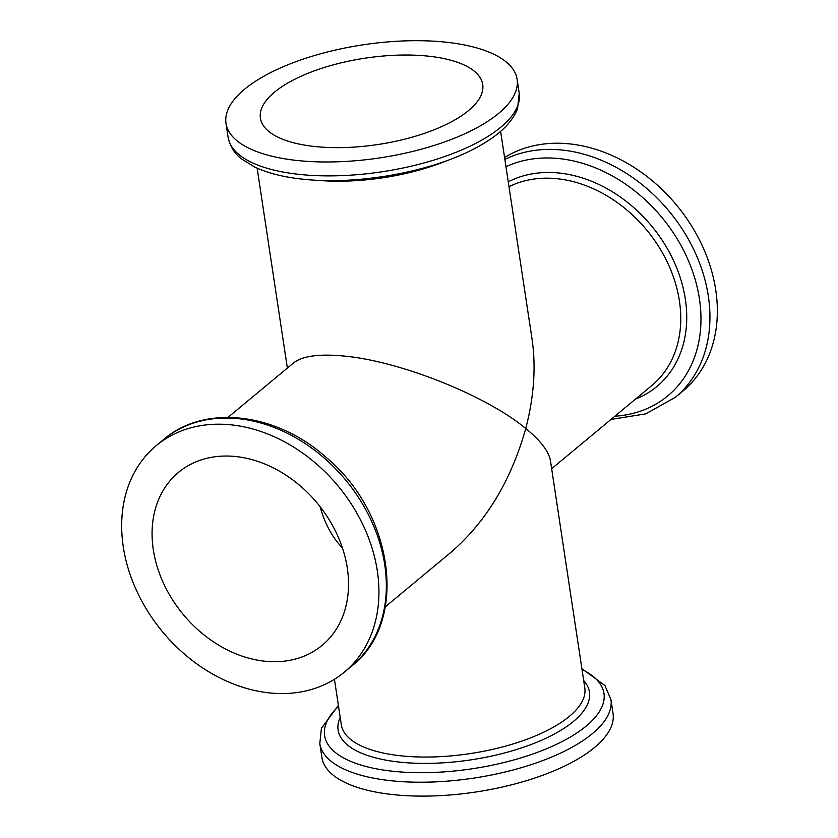 <?xml version="1.0" encoding="UTF-8"?>
<svg xmlns="http://www.w3.org/2000/svg" width="838" height="838" viewBox="0 0 838 838"><rect width="100%" height="100%" fill="white"/><g stroke="black" fill="none" stroke-linecap="round" stroke-linejoin="round"><path stroke-width="1.26" d="M320.116 506.686C324.851 523.729 332.277 537.451 342.396 547.853M385.323 606.817L450.917 552.357C486.166 521.854 511.117 480.572 525.751 428.501C540.636 440.704 548.859 451.441 550.44 460.701L584.798 687.914A123.123 47.808 -8.6 0 1 470.202 753.592A123.123 47.808 -8.6 0 1 341.317 724.744L334.446 679.283M228.02 417.355L293.614 362.896C302.267 356.087 318.618 353.762 342.669 355.92C398.605 360.612 485.872 395.211 525.751 428.501C533.995 396.814 536.1 367.075 532.067 339.275L500.621 131.346M319.802 743.578L321.907 757.479A147.216 57.152 -8.6 0 0 476.015 791.973A147.216 57.152 -8.6 0 0 613.028 713.452L610.923 699.552A147.216 57.152 171.4 0 1 542.584 760.632A147.216 57.152 171.4 0 1 393.776 781.006A147.216 57.152 171.4 0 1 319.802 743.578L321.425 728.327L338.395 705.449M426.228 55.947A112.418 43.649 -8.6 0 0 312.595 71.502A112.418 43.649 -8.6 0 0 260.409 118.148A112.418 43.649 -8.6 0 0 378.085 144.492A112.418 43.649 -8.6 0 0 482.719 84.523A112.418 43.649 -8.6 0 0 426.228 55.947M504.874 159.409A147.216 114.083 50.3 0 1 561.01 149.929A147.216 114.083 50.3 0 1 694.859 251.924A147.216 114.083 50.3 0 1 675.344 397.338L682.76 391.178A147.216 114.083 -129.7 0 0 702.275 245.775A147.216 114.083 -129.7 0 0 568.426 143.769A147.216 114.083 -129.7 0 0 504.581 157.513M443.145 41.9A147.216 57.152 -8.6 0 0 294.337 62.274A147.216 57.152 -8.6 0 0 225.998 123.354A147.216 57.152 -8.6 0 0 380.106 157.848A147.216 57.152 -8.6 0 0 517.119 79.327A147.216 57.152 -8.6 0 0 443.145 41.9M234.818 456.448A112.418 87.121 -129.7 0 0 178.494 472.391A112.418 87.121 -129.7 0 0 183.281 614.537A112.418 87.121 -129.7 0 0 322.117 645.375A112.418 87.121 -129.7 0 0 337.023 534.34A112.418 87.121 -129.7 0 0 234.818 456.448M230.021 424.74A147.216 114.083 -129.7 0 0 156.266 445.617A147.216 114.083 -129.7 0 0 162.53 631.758A147.216 114.083 -129.7 0 0 344.345 672.149A147.216 114.083 -129.7 0 0 363.86 526.746A147.216 114.083 -129.7 0 0 230.021 424.74M551.645 468.725L651.817 385.553A123.123 95.417 -129.7 0 0 668.148 263.939A123.123 95.417 -129.7 0 0 556.202 178.63A123.123 95.417 -129.7 0 0 508.991 186.685M316.921 180.264A123.123 47.808 -8.6 0 0 447.094 160.571M338.531 706.329A141.266 54.847 -8.6 0 0 395.599 771.536A141.266 54.847 -8.6 0 0 566.048 739.483A141.266 54.847 -8.6 0 0 582.012 669.499M583.677 680.529A127.093 49.348 171.4 0 1 543.254 739.493A127.093 49.348 171.4 0 1 401.968 762.35A127.093 49.348 171.4 0 1 340.197 717.359M614.893 416.214A141.266 109.474 -129.7 0 0 697.635 289.162A141.266 109.474 -129.7 0 0 558.066 158.487A141.266 109.474 -129.7 0 0 505.974 166.72M508.257 181.836A127.093 98.486 50.3 0 1 558.171 172.932A127.093 98.486 50.3 0 1 679.471 275.314A127.093 98.486 50.3 0 1 635.55 399.066M517.119 79.327L519.225 93.217A147.216 57.152 171.4 0 1 450.886 154.297A147.216 57.152 171.4 0 1 302.078 174.671A147.216 57.152 171.4 0 1 228.104 137.243L225.998 123.354M156.266 445.617L163.682 439.458A147.216 114.083 50.3 0 1 237.437 418.581A147.216 114.083 50.3 0 1 371.276 520.587A147.216 114.083 50.3 0 1 351.761 665.99L344.345 672.149M287.371 368.081L257.14 168.176M581.886 668.63L604.931 685.568L610.923 699.552M163.682 439.458C204.577 404.094 275.775 412.537 325.448 456.804C393.912 512.877 409.017 621.922 351.761 665.99M519.225 93.217L517.591 108.479C511.997 123.396 497.185 137.013 473.177 149.321C429.465 172.115 358.214 184.831 305.221 179.426C285.014 177.509 268.202 173.393 254.783 167.087L241.595 158.948C234.619 153.794 230.125 146.556 228.104 137.243M675.344 397.338L645.784 413.846L611.007 419.44"/></g></svg>
